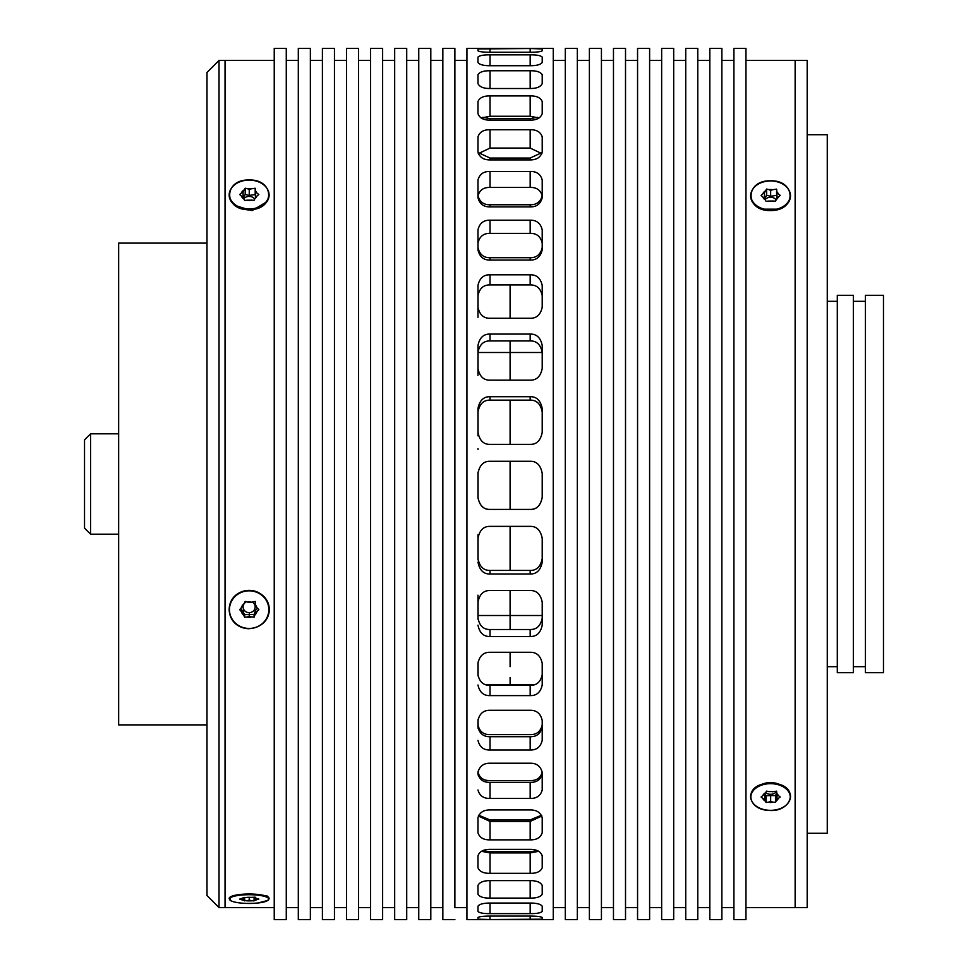 <?xml version="1.0" encoding="UTF-8"?>
<svg xmlns="http://www.w3.org/2000/svg" width="968" height="968" viewBox="0 0 968 968"><rect width="100%" height="100%" fill="white"/><g stroke="black" fill="none" stroke-linecap="round" stroke-linejoin="round"><path stroke-width="1.45" d="M883.469 484L883.469 295.313L865.404 295.313L865.404 672.687L883.469 672.687L883.469 484M853.352 484L853.352 295.313L837.296 295.313L837.296 672.687L853.352 672.687L853.352 484M510.1 604.903L510.1 629.502L510.1 590.516L510.1 615.503L542.213 615.503M510.1 652.287L510.1 666.674M542.213 352.497L510.1 352.497L510.1 380.158L510.1 340.942L510.1 352.497L478.023 352.497M510.1 400.147L510.1 444.373L510.1 400.147M510.1 461.288L510.1 509.398M510.1 526.374L510.1 570.418M510.1 284.931L510.1 318.266L510.1 284.931M510.1 444.373L510.1 419.338M510.1 677.515L510.1 684.739L534.215 684.739M478.059 615.503L510.1 615.503M477.974 449.588L477.974 448.607M542.213 772.089C540.628 777.885 536.611 780.716 530.174 780.583L490.026 780.583C483.552 780.704 479.535 777.873 477.974 772.089M542.213 724.947C540.628 731.542 536.611 734.76 530.174 734.627L490.026 734.627C483.552 734.748 479.535 731.518 477.974 724.947M539.019 118.023L530.174 116.257L490.026 116.257L481.169 118.023M541.935 153.658L530.174 148.08L490.026 148.08L478.265 153.658M490.026 187.417C483.589 187.284 479.571 190.115 477.974 195.911L477.974 197.702C479.559 203.909 483.576 206.971 490.026 206.898L530.174 206.898C536.611 206.983 540.616 203.921 542.213 197.702L542.213 179.987C540.628 174.179 536.611 171.336 530.174 171.469L530.174 187.417L490.026 187.417L490.026 171.469C483.589 171.336 479.571 174.179 477.974 179.987L477.974 195.911M542.213 195.911C540.628 190.115 536.611 187.284 530.174 187.417M490.026 233.373C483.589 233.227 479.571 236.458 477.974 243.053L477.974 249.829C479.559 256.762 483.576 260.186 490.026 260.077L530.174 260.077C536.611 260.186 540.616 256.774 542.213 249.829L542.213 229.876C540.628 223.281 536.611 220.051 530.174 220.184L530.174 233.373L490.026 233.373L490.026 220.184C483.589 220.038 479.571 223.269 477.974 229.876L477.974 243.053M542.213 243.053C540.628 236.458 536.611 233.24 530.174 233.373M477.974 317.31L477.974 295.579C479.571 288.331 483.589 284.786 490.026 284.931L530.174 284.931C536.611 284.786 540.628 288.331 542.213 295.579M477.974 375.354L477.974 352.304C479.571 344.572 483.589 340.784 490.026 340.942L530.174 340.942C536.611 340.784 540.628 344.584 542.213 352.304M477.974 435.806L477.974 411.981C479.571 403.934 483.589 399.99 490.026 400.147L530.174 400.147C536.611 399.99 540.628 403.934 542.213 411.981M477.974 497.431C479.559 505.599 483.576 509.616 490.026 509.471L530.174 509.471C536.611 509.616 540.616 505.611 542.213 497.431L542.213 473.34C540.628 465.16 536.611 461.143 530.174 461.288L490.026 461.288C483.589 461.143 479.571 465.148 477.974 473.34L477.974 497.346C479.559 505.526 483.576 509.543 490.026 509.398L530.174 509.398C536.611 509.543 540.616 505.538 542.213 497.346M477.974 497.346L477.974 473.267M477.974 562.166C479.559 570.2 483.576 574.145 490.026 574L530.174 574C536.611 574.157 540.616 570.212 542.213 562.166L542.213 538.365C540.628 530.234 536.611 526.241 530.174 526.374L490.026 526.374C483.552 526.265 479.535 530.258 477.974 538.365L477.974 558.596C479.559 566.631 483.576 570.563 490.026 570.418L530.174 570.418C536.611 570.576 540.616 566.631 542.213 558.596M477.974 558.596L477.974 534.784M477.974 625.159C479.559 632.878 483.576 636.666 490.026 636.508L530.174 636.508C536.611 636.666 540.616 632.89 542.213 625.159L542.213 602.169C540.628 594.267 536.611 590.395 530.174 590.516L490.026 590.516C483.552 590.407 479.535 594.291 477.974 602.169L477.974 618.165C479.559 625.885 483.576 629.66 490.026 629.502L530.174 629.502C536.611 629.66 540.616 625.885 542.213 618.165M477.974 618.165L477.974 595.175M477.974 685.005C479.559 692.229 483.576 695.774 490.026 695.617L530.174 695.617C536.611 695.774 540.616 692.241 542.213 685.005L542.213 663.334C540.628 655.856 536.611 652.166 530.174 652.287L490.026 652.287C483.552 652.19 479.535 655.868 477.974 663.334L477.974 674.744C479.559 681.968 483.576 685.501 490.026 685.344L530.174 685.344C536.611 685.501 540.616 681.968 542.213 674.744M477.974 740.363C479.559 746.933 483.576 750.152 490.026 750.006L530.174 750.006C536.611 750.152 540.616 746.933 542.213 740.363L542.213 720.495C540.628 713.585 536.611 710.185 530.174 710.282L490.026 710.282C483.552 710.197 479.535 713.61 477.974 720.495L477.974 727.065C479.559 733.623 483.576 736.83 490.026 736.696L530.174 736.696C536.611 736.842 540.616 733.635 542.213 727.065M477.974 789.985C479.559 795.756 483.576 798.576 490.026 798.443L530.174 798.443C536.611 798.588 540.616 795.756 542.213 789.985L542.213 772.379C540.628 766.196 536.611 763.147 530.174 763.232L490.026 763.232C483.552 763.171 479.535 766.22 477.974 772.379L477.974 773.952C479.559 779.712 483.576 782.519 490.026 782.386L530.174 782.386C536.611 782.531 540.616 779.712 542.213 773.952M478.301 816.012L490.026 821.421L530.174 821.421L541.886 816.012M481.459 851.308L490.026 852.917L530.174 852.917L538.728 851.308M537.361 850.666L530.174 851.743L490.026 851.743L482.838 850.666M541.523 815.213L530.174 819.92L490.026 819.92L478.676 815.213M745.965 60.44L745.965 919.6L745.965 48.4L745.965 60.44L795.139 60.44L795.139 907.56L795.139 60.44L807.191 60.44L807.191 134.721L827.265 134.721L827.265 833.279L827.265 134.721M782.205 785.52L776.046 783.185L770.552 782.592L765.071 783.185L758.888 785.52M762.058 209.161L779.046 209.161M206.983 72.491L219.022 60.44L219.022 907.56L206.983 895.509L206.983 72.491L219.022 60.44L225.048 60.44L225.048 491.78M530.174 95.917L490.026 95.917C483.589 95.808 479.571 97.683 477.974 101.543L477.974 113.655C479.559 118.023 483.576 120.177 490.026 120.141L530.174 120.141C536.611 120.189 540.616 118.023 542.213 113.655L542.213 101.543C540.628 97.683 536.611 95.808 530.174 95.917L530.174 116.257M477.974 101.543L477.974 113.655L477.974 101.543M530.174 129.736L490.026 129.736C483.589 129.615 479.571 131.999 477.974 136.887L477.974 151.964C479.559 157.312 483.576 159.962 490.026 159.901L530.174 159.901C536.611 159.962 540.616 157.324 542.213 151.964L542.213 136.887C540.628 131.999 536.611 129.615 530.174 129.736L530.174 148.08M477.974 136.887L477.974 151.976L477.974 136.887M490.026 171.469L530.174 171.469M766.414 782.918L765.24 783.33M775.864 783.33L774.702 782.918M490.026 220.184L530.174 220.184M530.174 274.803L490.026 274.803C483.589 274.646 479.571 278.191 477.974 285.451L477.974 307.183C479.559 314.697 483.576 318.387 490.026 318.266L530.174 318.266C536.611 318.387 540.616 314.697 542.213 307.183L542.213 285.451C540.628 278.203 536.611 274.646 530.174 274.803L530.174 284.931M477.974 285.451L477.974 295.579L477.974 285.451M530.174 334.081L490.026 334.081C483.589 333.924 479.571 337.711 477.974 345.455L477.974 368.493C479.559 376.407 483.576 380.291 490.026 380.158L530.174 380.158C536.611 380.303 540.616 376.407 542.213 368.493L542.213 345.455C540.628 337.723 536.611 333.924 530.174 334.081L530.174 340.942M477.974 345.455L477.974 352.304L477.974 345.455M530.174 396.711L490.026 396.711C483.589 396.553 479.571 400.498 477.974 408.556L477.974 432.381C479.559 440.513 483.576 444.518 490.026 444.373L530.174 444.373C536.611 444.518 540.616 440.525 542.213 432.381L542.213 408.556C540.628 400.51 536.611 396.553 530.174 396.711L530.174 400.147M477.974 408.556L477.974 411.981L477.974 408.556M490.026 839.861L530.174 839.861C536.611 839.982 540.616 837.622 542.213 832.77L542.213 817.815C540.628 812.503 536.611 809.877 530.174 809.95L490.026 809.95C483.552 809.889 479.535 812.515 477.974 817.815L477.974 832.77C479.559 837.622 483.576 839.982 490.026 839.861L490.026 821.421M477.974 832.77L477.974 817.815M490.026 873.33L530.174 873.33C536.611 873.438 540.616 871.587 542.213 867.776L542.213 855.797C540.628 851.477 536.611 849.335 530.174 849.372L490.026 849.372C483.552 849.347 479.535 851.489 477.974 855.797L477.974 867.776C479.559 871.587 483.576 873.438 490.026 873.33L490.026 852.917M477.974 867.776L477.974 855.797M490.026 898.098L530.174 898.098C536.611 898.183 540.616 896.888 542.213 894.202L542.213 885.466C540.628 882.235 536.611 880.626 530.174 880.638L490.026 880.638C483.552 880.626 479.535 882.235 477.974 885.466L477.974 894.202C479.535 896.876 483.552 898.183 490.026 898.098L490.026 880.638M477.974 894.202L477.974 885.466M490.026 913.623L530.174 913.623C536.611 913.683 540.616 912.969 542.213 911.469L542.213 906.181C540.628 904.1 536.611 903.047 530.174 903.047L490.026 903.047C483.552 903.059 479.535 904.1 477.974 906.181L477.974 911.469C479.535 912.969 483.552 913.683 490.026 913.623L490.026 903.047M477.974 911.469L477.974 906.181M490.026 919.539L542.213 919.176L542.213 917.458C540.628 916.575 536.611 916.115 530.174 916.091L490.026 916.091C483.552 916.127 479.535 916.575 477.974 917.458L477.974 919.176L490.026 919.539L490.026 916.091M477.974 919.176L477.974 917.458M542.213 247.506C540.628 254.415 536.611 257.815 530.174 257.718L530.174 260.077M530.174 257.718L490.026 257.718C483.589 257.815 479.571 254.415 477.974 247.506M542.213 195.621C540.628 201.804 536.611 204.853 530.174 204.768L530.174 206.898M530.174 204.768L490.026 204.768C483.589 204.853 479.571 201.804 477.974 195.621M541.523 152.787L530.174 158.05L530.174 159.901M530.174 158.05L490.026 158.05L478.676 152.787M537.361 117.334L530.174 118.628L530.174 120.141M530.174 118.628L490.026 118.628L482.838 117.334M490.026 48.46L530.174 48.46M530.174 48.509L477.974 48.957L477.974 50.832C479.559 51.764 483.576 52.236 490.026 52.26L530.174 52.26C536.611 52.236 540.616 51.764 542.213 50.832L542.213 48.957L530.174 48.509L530.174 52.26M477.974 48.957L477.974 50.832L477.974 48.957M530.174 54.849L490.026 54.849C483.589 54.777 479.571 55.515 477.974 57.076L477.974 62.509C479.559 64.65 483.576 65.715 490.026 65.715L530.174 65.715C536.611 65.715 540.616 64.65 542.213 62.509L542.213 57.076C540.628 55.515 536.611 54.777 530.174 54.849L530.174 65.715M477.974 57.076L477.974 62.509L477.974 57.076M530.174 70.761L490.026 70.761C483.589 70.676 479.571 71.995 477.974 74.742L477.974 83.611C479.559 86.89 483.576 88.536 490.026 88.511L530.174 88.511C536.611 88.536 540.616 86.902 542.213 83.611L542.213 74.742C540.628 72.007 536.611 70.676 530.174 70.761L530.174 88.511M477.974 74.742L477.974 83.611L477.974 74.742M252.987 209.378A10.031 7.357 180 0 1 251.753 209.681A10.031 7.357 180 0 1 246.525 209.681A10.031 7.357 180 0 1 245.279 209.378L254.911 209.028M553.26 907.56L553.26 48.4L466.939 48.4L466.939 919.6L553.26 919.6L553.26 907.56L565.3 907.56M553.26 48.4L553.26 919.6M235.357 205.615L252.031 210.625L266.926 201.695M268.051 896.925L267.591 896.259M745.965 48.4L733.913 48.4L733.913 919.6L745.965 919.6M286.274 907.56L286.274 48.4L274.234 48.4L274.234 919.6L286.274 919.6L286.274 907.56L298.313 907.56M454.887 907.56L454.887 48.4L454.887 907.56L466.939 907.56M286.274 48.4L286.274 919.6M721.874 48.4L721.874 919.6L709.834 919.6L709.834 48.4L721.874 48.4L721.874 907.56L733.913 907.56M577.339 907.56L577.339 48.4L565.3 48.4L565.3 919.6L577.339 919.6L577.339 907.56L589.391 907.56M721.874 919.6L721.874 907.56M454.887 48.4L442.848 48.4L442.848 919.6L454.887 919.6M577.339 48.4L577.339 919.6M310.365 907.56L310.365 48.4L298.313 48.4L298.313 919.6L310.365 919.6L310.365 907.56L322.404 907.56M430.808 48.4L430.808 919.6L418.757 919.6L418.757 48.4L430.808 48.4L430.808 907.56L442.848 907.56M310.365 48.4L310.365 919.6M697.783 48.4L697.783 919.6L685.743 919.6L685.743 48.4L697.783 48.4L697.783 907.56L709.834 907.56M430.808 919.6L430.808 907.56M601.431 907.56L601.431 48.4L589.391 48.4L589.391 919.6L601.431 919.6L601.431 907.56L613.47 907.56M697.783 919.6L697.783 907.56M601.431 48.4L601.431 919.6M334.456 907.56L334.456 48.4L322.404 48.4L322.404 919.6L334.456 919.6L334.456 907.56L346.496 907.56M406.717 48.4L406.717 919.6L394.678 919.6L394.678 48.4L406.717 48.4L406.717 907.56L418.757 907.56M334.456 48.4L334.456 919.6M673.692 48.4L673.692 919.6L661.652 919.6L661.652 48.4L673.692 48.4L673.692 907.56L685.743 907.56M406.717 919.6L406.717 907.56M625.522 907.56L625.522 48.4L613.47 48.4L613.47 919.6L625.522 919.6L625.522 907.56L637.561 907.56M673.692 919.6L673.692 907.56M625.522 48.4L625.522 919.6M358.535 907.56L358.535 48.4L346.496 48.4L346.496 919.6L358.535 919.6L358.535 907.56L370.587 907.56M382.626 48.4L382.626 919.6L370.587 919.6L370.587 48.4L382.626 48.4L382.626 907.56L394.678 907.56M358.535 48.4L358.535 919.6M649.613 48.4L649.613 919.6L637.561 919.6L637.561 48.4L649.613 48.4L649.613 907.56L661.652 907.56M382.626 919.6L382.626 907.56M649.613 919.6L649.613 907.56M84.531 441.807L84.531 439.835L90.556 433.821L90.556 534.179L84.531 528.165L84.531 441.807M206.983 724.887L118.653 724.887L118.653 243.113L206.983 243.113L206.983 247.263M206.983 361.875L206.983 243.113M206.983 297.249L206.983 286.334M206.983 355.087L206.983 253.132M206.983 347.657L206.983 259.666M206.983 338.413L206.983 333.028M776.602 189.099L776.905 191.809A8.034 5.905 180 0 1 778.296 193.866L780.244 195.403L778.308 196.952A8.034 5.905 180 0 1 776.288 199.553L775.501 201.223L773.093 201.017A8.034 5.905 180 0 1 768.326 201.09L766.075 201.356L765.252 199.856A8.034 5.905 180 0 1 762.796 196.952L761.09 195.403L762.808 193.878A8.034 5.905 180 0 1 765.47 190.853L766.62 189.05L769.015 189.631A8.034 5.905 180 0 1 770.552 189.522A8.034 5.905 180 0 1 772.621 189.716L776.602 189.099L776.602 195.354L770.661 196.274L766.62 195.318L764.333 198.779M769.015 189.631L770.661 190.478L770.661 196.274M766.62 189.05L766.62 195.318M762.808 193.878L764.49 192.826L764.49 198.621M764.49 192.826L765.47 190.853M765.252 199.856L762.796 196.952M773.093 201.017L768.326 201.09M778.308 196.952L776.288 199.553M776.905 191.809L777.026 198.44M777.026 193.322L778.296 193.866M776.965 198.561L776.602 195.354M770.661 190.478L772.621 189.716M765.144 199.735A6.026 4.429 180 0 1 770.552 197.254A6.026 4.429 180 0 1 776.094 199.952M774.061 782.834A10.031 6.8 0 0 1 774.436 782.93A10.031 6.8 0 0 1 775.973 783.475M765.131 783.475A10.031 6.8 0 0 1 766.668 782.93A10.031 6.8 0 0 1 767.043 782.822M775.501 802.351L773.093 802.157A8.034 5.445 0 0 1 768.326 802.23L766.075 802.472L765.252 801.08A8.034 5.445 0 0 1 762.796 798.406L761.09 796.979L762.808 795.575A8.034 5.445 0 0 1 765.47 792.792L766.62 791.134L769.015 791.655A8.034 5.445 0 0 1 770.552 791.558A8.034 5.445 0 0 1 772.621 791.739L776.602 791.171L776.905 793.675A8.034 5.445 0 0 1 778.296 795.563L780.244 796.979L778.308 798.406A8.034 5.445 0 0 1 776.288 800.814L775.501 802.351L775.501 795.551L776.82 792.974M762.808 795.575L765.47 792.792M765.252 801.08L764.49 793.675M764.49 799.314L762.796 798.406M764.732 793.421L766.075 795.684L775.501 795.551M766.075 802.472L766.075 795.684M773.093 802.157L770.661 801.48L770.661 795.188M770.661 801.48L768.326 802.23M778.308 798.406L777.026 798.854L777.026 794.147L778.296 795.563M777.026 798.854L776.288 800.814M776.396 791.195A6.026 4.078 0 0 1 771.653 794.22A6.026 4.078 0 0 1 765.627 792.562M254.088 900.845L251.68 900.784A8.034 1.779 0 0 1 246.913 900.809L243.839 900.434A8.034 1.779 0 0 1 241.383 899.55L239.677 899.09L241.383 898.631A8.034 1.779 0 0 1 244.045 897.711L247.602 897.336A8.034 1.779 0 0 1 249.139 897.312A8.034 1.779 0 0 1 251.208 897.372L255.189 897.179L255.492 898.001A8.034 1.779 0 0 1 256.883 898.619L258.831 899.09L256.895 899.55A8.034 1.779 0 0 1 254.874 900.337L254.088 900.845L254.088 897.239M243.839 900.434L243.077 897.917M243.077 899.345L241.383 899.55M244.662 900.881L244.662 897.421M251.68 900.784L249.248 900.058L249.248 897.312M249.248 900.058L246.913 900.809M256.895 899.55L255.612 899.199L255.612 898.038M255.612 899.199L254.874 900.337M255.189 188.252L255.492 190.95A8.034 5.893 180 0 1 256.883 193.007L258.831 194.532L256.895 196.081A8.034 5.893 180 0 1 254.874 198.67L254.088 200.34L251.68 200.134A8.034 5.893 180 0 1 246.913 200.207L244.662 200.473L243.839 198.972A8.034 5.893 180 0 1 241.383 196.068L239.677 194.532L241.383 193.007A8.034 5.893 180 0 1 244.045 189.994L245.207 188.203L247.602 188.772A8.034 5.893 180 0 1 249.139 188.663A8.034 5.893 180 0 1 251.208 188.857L255.189 188.252L255.189 194.52L249.248 195.439L245.207 194.483L242.932 197.92M247.602 188.772L249.248 189.631L249.248 195.439M245.207 188.203L245.207 194.483M241.383 193.007L243.077 191.966L243.077 197.787M243.077 191.966L244.045 189.994M243.839 198.972L241.383 196.068M251.68 200.134L246.913 200.207M256.895 196.081L254.874 198.67M255.492 190.95L255.612 197.569M255.612 192.463L256.883 193.007M255.54 197.69L255.189 194.52M249.248 189.631L251.208 188.857M243.742 198.876A6.026 4.417 180 0 1 249.139 196.419A6.026 4.417 180 0 1 254.669 199.093M254.088 617.185L251.68 616.918A8.034 7.671 0 0 1 246.913 617.015L244.662 617.354L243.839 615.406A8.034 7.671 0 0 1 241.383 611.631L239.677 609.622L241.383 607.638A8.034 7.671 0 0 1 244.045 603.705L245.207 601.37L247.602 602.108A8.034 7.671 0 0 1 251.208 602.229L255.189 601.431L255.492 604.952A8.034 7.671 0 0 1 256.883 607.626L258.831 609.622L256.895 611.631A8.034 7.671 0 0 1 254.874 615.019L254.088 617.185L254.088 614.45L255.612 610.239L257.512 608.267M247.602 602.108L251.208 602.229M241.383 607.638L244.045 603.705M240.838 608.267L244.662 614.632L254.088 614.45M243.839 615.406L243.077 610.893M243.077 613.409L241.383 611.631M244.662 617.354L244.662 614.632M251.68 616.918L249.248 616.459L249.248 613.942M249.248 616.459L246.913 617.015M256.895 611.631L255.612 612.756L255.612 610.239M255.612 612.756L254.874 615.019M255.492 604.952L256.883 607.626M252.285 602.011A6.026 5.76 0 0 1 253.592 610.784A6.026 5.76 0 0 1 244.335 610.385A6.026 5.76 0 0 1 246.465 601.757M542.213 354.917L542.213 367.949M542.213 298.035L542.213 307.195M542.213 245.315L542.213 249.841M478.555 815.431L478.555 816.266M478.555 153.005L478.555 154.36M219.022 60.44L225.048 60.44L225.048 907.56L274.234 907.56M745.965 907.56L807.191 907.56L807.191 134.721M807.191 907.56L807.191 60.44M837.296 666.674L827.265 666.674L827.265 805.182L827.265 171.687M827.265 666.674L827.265 786.488M477.974 195.851L477.974 197.811L477.974 195.851M477.986 242.593L477.998 250.349L477.986 242.593M477.998 294.865L478.01 307.957L477.998 294.865M478.023 351.396L478.023 369.474L478.023 351.396M478.023 410.892L478.035 433.519L478.023 410.892M478.035 472.13L478.047 498.605L478.035 472.13M478.047 537.071L478.047 559.903L478.047 537.071M478.059 600.85L478.059 619.484L478.059 600.85M478.059 662.039L478.059 676.015L478.059 662.039M478.071 719.272L478.071 728.239L478.071 719.272M478.071 771.278L478.071 774.993L478.071 771.278M490.026 95.917L490.026 116.257M490.026 129.736L490.026 148.08M490.026 274.803L490.026 284.931M490.026 334.081L490.026 340.942M490.026 396.711L490.026 400.147M530.174 574L530.174 570.418M490.026 574L490.026 570.418M530.174 636.508L530.174 629.502M490.026 636.508L490.026 629.502M530.174 695.617L530.174 685.344M490.026 695.617L490.026 685.344M530.174 750.006L530.174 736.696M490.026 750.006L490.026 736.696M530.174 798.443L530.174 782.386M490.026 798.443L490.026 782.386M530.174 839.861L530.174 821.421M530.174 873.33L530.174 852.917M530.174 898.098L530.174 880.638M530.174 913.623L530.174 903.047M530.174 919.539L530.174 916.091M490.026 257.718L490.026 260.077M490.026 204.768L490.026 206.898M490.026 158.05L490.026 159.901M490.026 118.628L490.026 120.141M490.026 48.509L490.026 52.26M490.026 54.849L490.026 65.715M490.026 70.761L490.026 88.511M788.255 189.111A19.953 14.677 180 0 1 770.552 210.552A19.953 14.677 180 0 1 752.85 189.111M770.552 180.956A19.675 14.459 180 0 1 787.589 202.651A19.675 14.459 180 0 1 753.515 202.651A19.675 14.459 180 0 1 770.552 180.956M752.245 801.879A19.953 13.528 0 0 1 762.82 784.019A19.953 13.528 0 0 1 770.552 782.967A19.953 13.528 0 0 1 778.284 784.019A19.953 13.528 0 0 1 788.86 801.879M770.552 783.669A19.675 13.334 0 0 1 787.589 803.67A19.675 13.334 0 0 1 753.515 803.67A19.675 13.334 0 0 1 770.552 783.669M229.464 899.175A19.953 4.429 0 0 1 229.706 897.409A19.953 4.429 0 0 1 249.139 893.996A19.953 4.429 0 0 1 268.572 897.409A19.953 4.429 0 0 1 268.801 899.175M249.139 894.722A19.675 4.368 0 0 1 266.176 901.281A19.675 4.368 0 0 1 232.102 901.281A19.675 4.368 0 0 1 249.139 894.722M266.865 188.288A19.953 14.629 180 0 1 249.139 209.657A19.953 14.629 180 0 1 231.412 188.288M249.139 180.121A19.675 14.423 180 0 1 266.176 201.767A19.675 14.423 180 0 1 232.102 201.767A19.675 14.423 180 0 1 249.139 180.121M249.139 590.371A19.953 19.07 0 0 1 266.418 618.976A19.953 19.07 0 0 1 231.86 618.976A19.953 19.07 0 0 1 249.139 590.371M249.139 590.843A19.675 18.791 0 0 1 266.176 619.048A19.675 18.791 0 0 1 232.102 619.048A19.675 18.791 0 0 1 249.139 590.843M865.404 301.326L853.352 301.326M865.404 666.674L853.352 666.674M837.296 301.326L827.265 301.326M485.984 684.739L510.1 684.739M225.048 60.44L274.234 60.44M454.887 60.44L466.939 60.44M553.26 60.44L565.3 60.44M721.874 60.44L733.913 60.44M286.274 60.44L298.313 60.44M430.808 60.44L442.848 60.44M577.339 60.44L589.391 60.44M697.783 60.44L709.834 60.44M310.365 60.44L322.404 60.44M406.717 60.44L418.757 60.44M601.431 60.44L613.47 60.44M673.692 60.44L685.743 60.44M334.456 60.44L346.496 60.44M382.626 60.44L394.678 60.44M625.522 60.44L637.561 60.44M649.613 60.44L661.652 60.44M358.535 60.44L370.587 60.44M118.653 433.821L90.556 433.821M118.653 534.179L90.556 534.179M770.552 180.834C796.035 179.842 797.342 211.387 769.778 210.552C744.332 210.709 745.118 179.939 770.552 180.834M766.668 782.93L762.82 784.019C744.053 788.557 748.228 809.454 768.156 810.337C790.457 812.987 799.52 789.162 778.284 784.019L774.436 782.93M266.66 895.606L268.572 897.409L268.027 900.409L257.73 903.035C245.207 903.918 236.216 903.144 230.783 900.736L229.706 897.409M249.139 180C274.597 179.056 275.723 210.213 248.957 209.657C223.148 210.358 223.33 179.128 249.139 180M249.139 590.323C275.916 592.247 276.279 627.034 248.546 628.716C223.197 627.445 222.108 591.823 249.139 590.323M219.022 907.56L225.048 907.56M807.191 833.279L827.265 833.279"/></g></svg>
